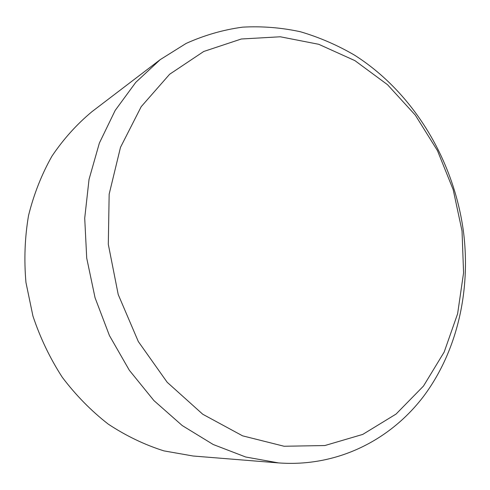 <?xml version="1.0" encoding="UTF-8"?>
<svg xmlns="http://www.w3.org/2000/svg" width="490" height="490" viewBox="0 0 490 490"><rect width="100%" height="100%" fill="white"/><g stroke="black" fill="none" stroke-linecap="round" stroke-linejoin="round"><path stroke-width="0.73" d="M278.547 462.909L193.078 456.006L163.905 450.88C144.538 444.761 125.961 435.824 108.168 424.064C91.109 410.779 75.803 395.173 62.255 377.245C49.956 358.208 40.18 337.788 32.916 315.977L25.952 282.454C23.955 259.712 24.819 237.393 28.543 215.502C33.847 194.199 41.644 174.416 51.952 156.151C63.504 139.025 76.869 124.178 92.034 111.61L160.23 59.627L186.12 43.432C204.41 35.206 223.244 29.774 242.636 27.146C262.101 26.074 281.376 27.618 300.462 31.764C319.247 37.301 337.236 45.074 354.442 55.088C413.585 92.561 454.322 160.745 463.613 232.83C470.712 291.097 457.237 350.926 424.064 395.693C390.683 440.032 337.304 467.282 278.547 462.909L245.68 456.999L213.211 444.51L182.249 425.565L153.927 400.587L129.329 370.262L109.442 335.583L95.054 297.749L86.718 258.132L84.715 218.203L89.033 179.401L99.366 143.08L115.187 110.409L135.767 82.357L160.23 59.627M462.033 230.968L453.207 189.728L437.46 150.632L415.318 115.138L387.504 84.684L354.925 60.638L318.721 44.29L280.292 36.781L241.325 38.998L203.736 51.481L169.638 74.247L141.212 106.661L120.491 147.349L109.16 194.156L108.302 244.296L118.213 294.527L138.309 341.536L167.176 382.267L202.762 414.252L242.593 435.843L284.108 446.255L324.87 445.539L362.753 434.41L396.049 414.075L423.483 386.065L444.179 352.047L457.623 313.735L463.571 272.832L462.033 230.968"/></g></svg>
